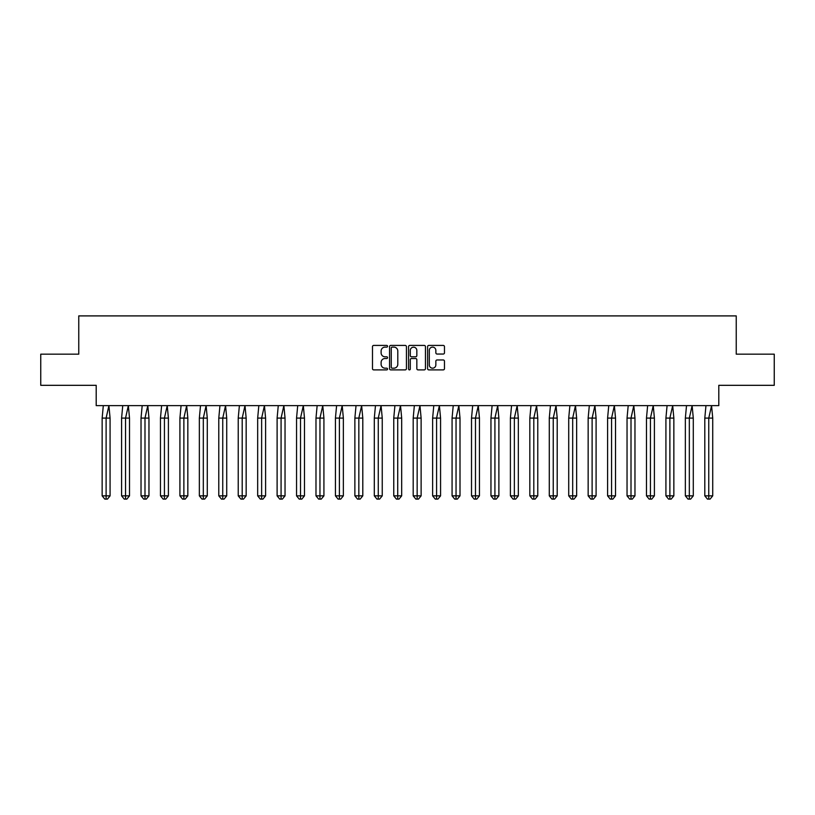 <?xml version="1.0" encoding="UTF-8"?>
<svg xmlns="http://www.w3.org/2000/svg" width="815" height="815" viewBox="0 0 815 815"><rect width="100%" height="100%" fill="white"/><g stroke="black" fill="none" stroke-linecap="round" stroke-linejoin="round"><path stroke-width="1.22" d="M387.563 346.273A0.856 0.856 0 0 0 386.707 345.417L373.708 345.417A1.222 1.222 0 0 0 372.486 346.64L372.486 368.665A1.222 1.222 0 0 0 373.708 369.888L386.707 369.888A0.856 0.856 0 0 0 387.563 369.032A0.856 0.856 0 0 0 386.707 368.176L385.026 368.176A3.912 3.912 0 0 1 381.114 364.254L381.114 362.42A3.912 3.912 0 0 1 385.026 358.508L386.707 358.508A0.856 0.856 0 0 0 387.563 357.653A0.856 0.856 0 0 0 386.707 356.797L385.026 356.797A3.912 3.912 0 0 1 381.114 352.885L381.114 351.051A3.912 3.912 0 0 1 385.026 347.129L386.707 347.129A0.856 0.856 0 0 0 387.563 346.273M40.75 354.168L40.75 385.322L96.201 385.322L96.201 405.636L718.799 405.636L718.799 385.322L774.25 385.322L774.25 354.168L736.24 354.168L736.24 315.904L78.76 315.904L78.76 354.168L40.75 354.168M443.248 354.046A1.222 1.222 0 0 0 444.47 352.824L444.47 346.64A1.222 1.222 0 0 0 443.248 345.417L428.812 345.417A1.222 1.222 0 0 0 427.59 346.64L427.59 368.665A1.222 1.222 0 0 0 428.812 369.888L443.248 369.888A1.222 1.222 0 0 0 444.47 368.665L444.47 361.198A1.222 1.222 0 0 0 443.248 359.975L437.074 359.975A1.222 1.222 0 0 0 435.852 361.198L435.852 364.896A3.27 3.27 0 0 1 432.571 368.176A3.27 3.27 0 0 1 429.301 364.896L429.301 350.409A3.27 3.27 0 0 1 432.571 347.129A3.27 3.27 0 0 1 435.852 350.409L435.852 352.824A1.222 1.222 0 0 0 437.074 354.046L443.248 354.046M406.43 346.64A1.222 1.222 0 0 0 405.208 345.417L390.772 345.417A1.222 1.222 0 0 0 389.55 346.64L389.55 368.665A1.222 1.222 0 0 0 390.772 369.888L405.208 369.888A1.222 1.222 0 0 0 406.43 368.665L406.43 346.64M409.792 345.417L424.228 345.417A1.222 1.222 0 0 1 425.45 346.64L425.45 368.665A1.222 1.222 0 0 1 424.228 369.888L418.054 369.888A1.222 1.222 0 0 1 416.832 368.665L416.832 359.731A1.222 1.222 0 0 0 415.599 358.508L411.504 358.508A1.222 1.222 0 0 0 410.281 359.731L410.281 369.032A0.856 0.856 0 0 1 409.425 369.888A0.856 0.856 0 0 1 408.57 369.032L408.57 346.64A1.222 1.222 0 0 1 409.792 345.417M392.117 347.129A0.856 0.856 0 0 0 391.261 347.985L391.261 367.321A0.856 0.856 0 0 0 392.117 368.176L393.889 368.176A3.912 3.912 0 0 0 397.802 364.254L397.802 351.051A3.912 3.912 0 0 0 393.889 347.129L392.117 347.129M416.832 350.47A3.27 3.27 0 0 0 413.551 347.19A3.27 3.27 0 0 0 410.281 350.47L410.281 355.574A1.222 1.222 0 0 0 411.504 356.797L415.599 356.797A1.222 1.222 0 0 0 416.832 355.574L416.832 350.47M107.437 499.096L106.113 499.096L106.113 495.856L110.076 495.856L107.437 499.096L104.789 499.096L102.15 495.856L102.15 418.095L106.113 418.095L108.915 405.636L103.311 405.636L102.15 418.095L102.15 495.856L106.113 495.856L106.113 418.095L110.076 418.095L108.915 405.636M110.076 495.856L110.076 418.095M126.875 499.096L125.551 499.096L125.551 495.856L129.514 495.856L126.875 499.096L124.226 499.096L121.588 495.856L121.588 418.095L125.551 418.095L128.352 405.636L122.749 405.636L121.588 418.095L121.588 495.856L125.551 495.856L125.551 418.095L129.514 418.095L128.352 405.636M146.313 499.096L144.988 499.096L144.988 495.856L148.962 495.856L146.313 499.096L143.674 499.096L141.026 495.856L141.026 418.095L144.988 418.095L147.8 405.636L142.187 405.636L141.026 418.095L141.026 495.856L144.988 495.856L144.988 418.095L148.962 418.095L147.8 405.636M165.751 499.096L164.436 499.096L164.436 495.856L168.399 495.856L165.751 499.096L163.112 499.096L160.463 495.856L160.463 418.095L164.436 418.095L167.238 405.636L161.625 405.636L160.463 418.095L160.463 495.856L164.436 495.856L164.436 418.095L168.399 418.095L167.238 405.636M185.199 499.096L183.874 499.096L183.874 495.856L187.837 495.856L185.199 499.096L182.55 499.096L179.911 495.856L179.911 418.095L183.874 418.095L186.676 405.636L181.073 405.636L179.911 418.095L179.911 495.856L183.874 495.856L183.874 418.095L187.837 418.095L186.676 405.636M204.636 499.096L203.312 499.096L203.312 495.856L207.275 495.856L204.636 499.096L201.988 499.096L199.349 495.856L199.349 418.095L203.312 418.095L206.114 405.636L200.51 405.636L199.349 418.095L199.349 495.856L203.312 495.856L203.312 418.095L207.275 418.095L206.114 405.636M129.514 495.856L129.514 418.095M148.962 495.856L148.962 418.095M168.399 495.856L168.399 418.095M187.837 495.856L187.837 418.095M207.275 495.856L207.275 418.095M224.074 499.096L222.75 499.096L222.75 495.856L226.723 495.856L224.074 499.096L221.436 499.096L218.787 495.856L218.787 418.095L222.75 418.095L225.561 405.636L219.948 405.636L218.787 418.095L218.787 495.856L222.75 495.856L222.75 418.095L226.723 418.095L225.561 405.636M226.723 495.856L226.723 418.095M243.512 499.096L242.198 499.096L242.198 495.856L246.161 495.856L243.512 499.096L240.873 499.096L238.225 495.856L238.225 418.095L242.198 418.095L244.999 405.636L239.386 405.636L238.225 418.095L238.225 495.856L242.198 495.856L242.198 418.095L246.161 418.095L244.999 405.636M246.161 495.856L246.161 418.095M262.96 499.096L261.635 499.096L261.635 495.856L265.598 495.856L262.96 499.096L260.311 499.096L257.672 495.856L257.672 418.095L261.635 418.095L264.437 405.636L258.834 405.636L257.672 418.095L257.672 495.856L261.635 495.856L261.635 418.095L265.598 418.095L264.437 405.636M265.598 495.856L265.598 418.095M282.397 499.096L281.073 499.096L281.073 495.856L285.036 495.856L282.397 499.096L279.749 499.096L277.11 495.856L277.11 418.095L281.073 418.095L283.875 405.636L278.272 405.636L277.11 418.095L277.11 495.856L281.073 495.856L281.073 418.095L285.036 418.095L283.875 405.636M285.036 495.856L285.036 418.095M301.835 499.096L300.511 499.096L300.511 495.856L304.484 495.856L301.835 499.096L299.197 499.096L296.548 495.856L296.548 418.095L300.511 418.095L303.323 405.636L297.709 405.636L296.548 418.095L296.548 495.856L300.511 495.856L300.511 418.095L304.484 418.095L303.323 405.636M304.484 495.856L304.484 418.095M321.273 499.096L319.959 499.096L319.959 495.856L323.922 495.856L321.273 499.096L318.634 499.096L315.986 495.856L315.986 418.095L319.959 418.095L322.76 405.636L317.147 405.636L315.986 418.095L315.986 495.856L319.959 495.856L319.959 418.095L323.922 418.095L322.76 405.636M323.922 495.856L323.922 418.095M340.721 499.096L339.397 499.096L339.397 495.856L343.36 495.856L340.721 499.096L338.072 499.096L335.434 495.856L335.434 418.095L339.397 418.095L342.198 405.636L336.595 405.636L335.434 418.095L335.434 495.856L339.397 495.856L339.397 418.095L343.36 418.095L342.198 405.636M343.36 495.856L343.36 418.095M360.159 499.096L358.834 499.096L358.834 495.856L362.797 495.856L360.159 499.096L357.51 499.096L354.871 495.856L354.871 418.095L358.834 418.095L361.636 405.636L356.033 405.636L354.871 418.095L354.871 495.856L358.834 495.856L358.834 418.095L362.797 418.095L361.636 405.636M362.797 495.856L362.797 418.095M379.596 499.096L378.272 499.096L378.272 495.856L382.245 495.856L379.596 499.096L376.958 499.096L374.309 495.856L374.309 418.095L378.272 418.095L381.084 405.636L375.471 405.636L374.309 418.095L374.309 495.856L378.272 495.856L378.272 418.095L382.245 418.095L381.084 405.636M382.245 495.856L382.245 418.095M399.034 499.096L397.72 499.096L397.72 495.856L401.683 495.856L399.034 499.096L396.396 499.096L393.757 495.856L393.757 418.095L397.72 418.095L400.522 405.636L394.918 405.636L393.757 418.095L393.757 495.856L397.72 495.856L397.72 418.095L401.683 418.095L400.522 405.636M401.683 495.856L401.683 418.095M418.482 499.096L417.158 499.096L417.158 495.856L421.121 495.856L418.482 499.096L415.833 499.096L413.195 495.856L413.195 418.095L417.158 418.095L419.959 405.636L414.356 405.636L413.195 418.095L413.195 495.856L417.158 495.856L417.158 418.095L421.121 418.095L419.959 405.636M421.121 495.856L421.121 418.095M437.92 499.096L436.596 499.096L436.596 495.856L440.569 495.856L437.92 499.096L435.281 499.096L432.633 495.856L432.633 418.095L436.596 418.095L439.397 405.636L433.794 405.636L432.633 418.095L432.633 495.856L436.596 495.856L436.596 418.095L440.569 418.095L439.397 405.636M440.569 495.856L440.569 418.095M457.358 499.096L456.043 499.096L456.043 495.856L460.006 495.856L457.358 499.096L454.719 499.096L452.07 495.856L452.07 418.095L456.043 418.095L458.845 405.636L453.232 405.636L452.07 418.095L452.07 495.856L456.043 495.856L456.043 418.095L460.006 418.095L458.845 405.636M460.006 495.856L460.006 418.095M476.806 499.096L475.481 499.096L475.481 495.856L479.444 495.856L476.806 499.096L474.157 499.096L471.518 495.856L471.518 418.095L475.481 418.095L478.283 405.636L472.68 405.636L471.518 418.095L471.518 495.856L475.481 495.856L475.481 418.095L479.444 418.095L478.283 405.636M479.444 495.856L479.444 418.095M496.243 499.096L494.919 499.096L494.919 495.856L498.882 495.856L496.243 499.096L493.595 499.096L490.956 495.856L490.956 418.095L494.919 418.095L497.721 405.636L492.117 405.636L490.956 418.095L490.956 495.856L494.919 495.856L494.919 418.095L498.882 418.095L497.721 405.636M498.882 495.856L498.882 418.095M515.681 499.096L514.357 499.096L514.357 495.856L518.33 495.856L515.681 499.096L513.043 499.096L510.394 495.856L510.394 418.095L514.357 418.095L517.168 405.636L511.555 405.636L510.394 418.095L510.394 495.856L514.357 495.856L514.357 418.095L518.33 418.095L517.168 405.636M518.33 495.856L518.33 418.095M535.119 499.096L533.805 499.096L533.805 495.856L537.768 495.856L535.119 499.096L532.48 499.096L529.832 495.856L529.832 418.095L533.805 418.095L536.606 405.636L530.993 405.636L529.832 418.095L529.832 495.856L533.805 495.856L533.805 418.095L537.768 418.095L536.606 405.636M537.768 495.856L537.768 418.095M554.567 499.096L553.242 499.096L553.242 495.856L557.205 495.856L554.567 499.096L551.918 499.096L549.279 495.856L549.279 418.095L553.242 418.095L556.044 405.636L550.441 405.636L549.279 418.095L549.279 495.856L553.242 495.856L553.242 418.095L557.205 418.095L556.044 405.636M557.205 495.856L557.205 418.095M574.005 499.096L572.68 499.096L572.68 495.856L576.643 495.856L574.005 499.096L571.356 499.096L568.717 495.856L568.717 418.095L572.68 418.095L575.482 405.636L569.879 405.636L568.717 418.095L568.717 495.856L572.68 495.856L572.68 418.095L576.643 418.095L575.482 405.636M576.643 495.856L576.643 418.095M593.442 499.096L592.118 499.096L592.118 495.856L596.091 495.856L593.442 499.096L590.804 499.096L588.155 495.856L588.155 418.095L592.118 418.095L594.93 405.636L589.316 405.636L588.155 418.095L588.155 495.856L592.118 495.856L592.118 418.095L596.091 418.095L594.93 405.636M596.091 495.856L596.091 418.095M612.88 499.096L611.566 499.096L611.566 495.856L615.529 495.856L612.88 499.096L610.241 499.096L607.593 495.856L607.593 418.095L611.566 418.095L614.367 405.636L608.754 405.636L607.593 418.095L607.593 495.856L611.566 495.856L611.566 418.095L615.529 418.095L614.367 405.636M615.529 495.856L615.529 418.095M632.328 499.096L631.004 499.096L631.004 495.856L634.966 495.856L632.328 499.096L629.679 499.096L627.041 495.856L627.041 418.095L631.004 418.095L633.805 405.636L628.202 405.636L627.041 418.095L627.041 495.856L631.004 495.856L631.004 418.095L634.966 418.095L633.805 405.636M634.966 495.856L634.966 418.095M651.766 499.096L650.441 499.096L650.441 495.856L654.404 495.856L651.766 499.096L649.117 499.096L646.478 495.856L646.478 418.095L650.441 418.095L653.243 405.636L647.64 405.636L646.478 418.095L646.478 495.856L650.441 495.856L650.441 418.095L654.404 418.095L653.243 405.636M654.404 495.856L654.404 418.095M671.203 499.096L669.879 499.096L669.879 495.856L673.852 495.856L671.203 499.096L668.565 499.096L665.916 495.856L665.916 418.095L669.879 418.095L672.691 405.636L667.077 405.636L665.916 418.095L665.916 495.856L669.879 495.856L669.879 418.095L673.852 418.095L672.691 405.636M673.852 495.856L673.852 418.095M690.641 499.096L689.327 499.096L689.327 495.856L693.29 495.856L690.641 499.096L688.003 499.096L685.354 495.856L685.354 418.095L689.327 418.095L692.129 405.636L686.515 405.636L685.354 418.095L685.354 495.856L689.327 495.856L689.327 418.095L693.29 418.095L692.129 405.636M693.29 495.856L693.29 418.095M710.089 499.096L708.765 499.096L708.765 495.856L712.728 495.856L710.089 499.096L707.44 499.096L704.802 495.856L704.802 418.095L708.765 418.095L711.566 405.636L705.963 405.636L704.802 418.095L704.802 495.856L708.765 495.856L708.765 418.095L712.728 418.095L711.566 405.636M712.728 495.856L712.728 418.095"/></g></svg>
